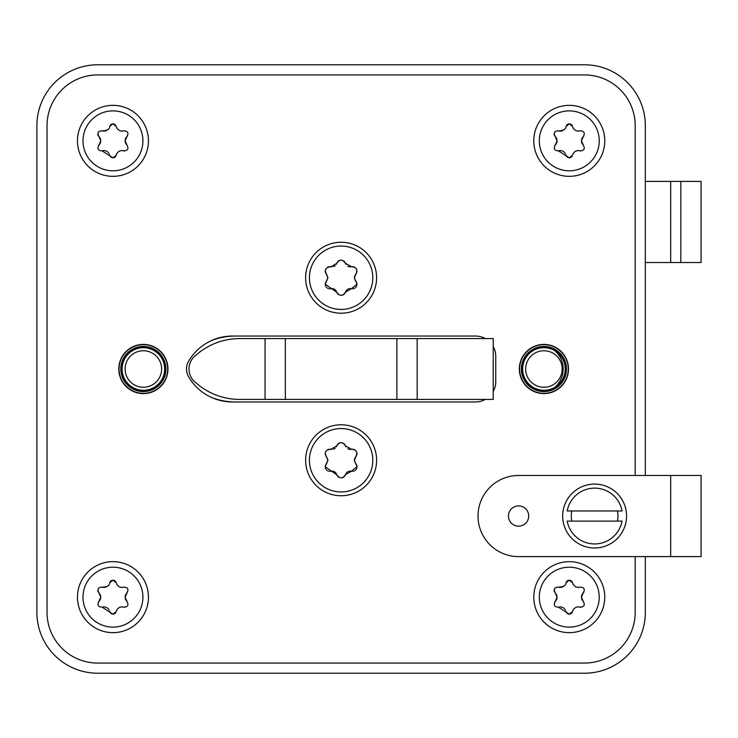 <?xml version="1.0" encoding="UTF-8"?>
<svg xmlns="http://www.w3.org/2000/svg" width="738" height="738" viewBox="0 0 738 738"><rect width="100%" height="100%" fill="white"/><g stroke="black" fill="none" stroke-linecap="round" stroke-linejoin="round"><path stroke-width="1.11" d="M645.326 556.6L645.326 612.374A60.839 60.839 0 0 1 584.487 673.213L97.739 673.213A60.839 60.839 0 0 1 36.9 612.374L36.9 125.626A60.839 60.839 0 0 1 97.739 64.787L584.487 64.787A60.839 60.839 0 0 1 645.326 125.626L645.326 475.475M635.187 125.626L635.187 475.475L635.187 125.626A50.701 50.701 0 0 0 584.487 74.925L97.739 74.925L584.487 74.925M635.187 612.374L635.187 556.6L635.187 612.374A50.701 50.701 0 0 1 584.487 663.075L97.739 663.075A50.701 50.701 0 0 1 47.038 612.374L47.038 125.626A50.701 50.701 0 0 1 97.739 74.925M495.751 356.325A20.277 20.277 0 0 0 493.224 346.509A20.277 20.277 0 0 1 495.751 356.325L495.751 381.675A20.277 20.277 0 0 1 493.224 391.491A20.277 20.277 0 0 0 495.751 381.675M475.475 336.039A20.277 20.277 0 0 1 485.29 338.576A20.277 20.277 0 0 0 475.475 336.039L232.415 336.039A50.701 50.701 0 0 0 188.513 361.399A15.212 15.212 0 0 0 188.513 376.601A50.701 50.701 0 0 0 232.415 401.961L475.475 401.961A20.277 20.277 0 0 0 485.29 399.424A20.277 20.277 0 0 1 475.475 401.961M235.468 336.039A65.913 65.913 0 0 0 211.566 340.532M211.566 397.468A65.913 65.913 0 0 0 235.468 401.961M555.077 387.136A24.336 24.336 0 0 0 555.077 350.864M584.487 663.075L97.739 663.075M47.038 612.374L47.038 125.626M543.924 344.664A24.336 24.336 0 0 0 519.589 369A24.336 24.336 0 0 0 543.924 393.336A24.336 24.336 0 0 0 568.26 369A24.336 24.336 0 0 0 543.924 344.664M143.375 344.664A24.336 24.336 0 0 0 119.039 369A24.336 24.336 0 0 0 143.375 393.336A24.336 24.336 0 0 0 167.71 369A24.336 24.336 0 0 0 143.375 344.664M265.062 338.576L265.062 399.424L417.164 399.424L417.164 338.576L239.712 338.576A65.913 65.913 0 0 0 197.738 353.668L195.266 355.707A17.242 17.242 0 0 0 195.266 382.293L197.738 384.332A65.913 65.913 0 0 0 239.712 399.424L265.062 399.424L239.712 399.424M417.164 338.576L493.224 338.576L493.224 399.424L417.164 399.424M396.887 399.424L396.887 338.576M285.338 399.424L285.338 338.576M354.747 458.455A4.972 4.972 0 0 0 354.406 460.263L355.753 456.868C357.948 452.283 356.555 449.737 351.556 449.248L345.495 445.89C342.515 441.628 339.6 441.628 336.74 445.89L330.855 449.285C325.679 449.737 324.222 452.265 326.473 456.868L327.82 460.263A4.972 4.972 0 0 0 327.727 459.313M356.989 453.685A4.576 4.576 0 0 1 356.86 454.811M356.445 455.899A4.576 4.576 0 0 1 355.753 456.868A4.972 4.972 0 0 0 355.153 457.652M351.546 449.248A4.576 4.576 0 0 1 352.709 449.174M353.834 449.396L353.834 449.396A4.576 4.576 0 0 1 354.84 449.866M356.399 451.49A4.576 4.576 0 0 1 356.832 452.551M355.153 462.883A4.972 4.972 0 0 0 355.753 463.658L354.406 460.263A4.972 4.972 0 0 0 354.498 461.232M356.223 464.257A4.576 4.576 0 0 1 356.611 464.977M356.888 465.835A4.576 4.576 0 0 1 356.989 466.831M356.869 467.809A4.576 4.576 0 0 1 356.537 468.768M356.002 469.626A4.576 4.576 0 0 1 355.282 470.346M354.406 470.909A4.576 4.576 0 0 1 353.447 471.241M352.413 471.361A4.576 4.576 0 0 1 351.371 471.241L356.989 466.785L355.753 463.658M350.55 471.121A4.972 4.972 0 0 0 349.729 471.139M348.908 471.296A4.972 4.972 0 0 0 348.05 471.619M347.238 472.126A4.972 4.972 0 0 0 346.519 472.79M345.938 473.611A4.972 4.972 0 0 0 345.495 474.635A4.576 4.576 0 0 1 345.098 475.558M344.498 476.379A4.576 4.576 0 0 1 342.856 477.541M341.851 477.827A4.576 4.576 0 0 1 340.79 477.873M338.779 477.246A4.576 4.576 0 0 1 337.949 476.61M337.266 475.789A4.576 4.576 0 0 1 336.796 474.811C339.914 478.87 342.81 478.814 345.495 474.635L351.371 471.241M336.463 473.925A4.972 4.972 0 0 0 335.984 473.123M335.375 472.44A4.972 4.972 0 0 0 334.618 471.859M333.77 471.434A4.972 4.972 0 0 0 332.856 471.185M331.879 471.112A4.972 4.972 0 0 0 330.855 471.241A4.576 4.576 0 0 1 329.803 471.361M328.77 471.241A4.576 4.576 0 0 1 327.81 470.899M326.943 470.346A4.576 4.576 0 0 1 326.224 469.626M325.698 468.768A4.576 4.576 0 0 1 325.357 467.809M325.246 466.831A4.576 4.576 0 0 1 325.384 465.669M325.799 464.599A4.576 4.576 0 0 1 326.473 463.658A4.972 4.972 0 0 0 327.072 462.883M327.727 461.222A4.972 4.972 0 0 0 327.82 460.263L325.246 466.785L336.796 474.811M327.082 457.652A4.972 4.972 0 0 0 326.473 456.868A4.576 4.576 0 0 1 325.836 456.001M325.43 455.023A4.576 4.576 0 0 1 325.246 454.018M325.246 453.519A4.576 4.576 0 0 1 325.301 452.975M325.596 451.97A4.576 4.576 0 0 1 326.113 451.056M327.7 449.682A4.576 4.576 0 0 1 328.678 449.313M329.748 449.165A4.576 4.576 0 0 1 330.855 449.285A4.972 4.972 0 0 0 331.796 449.414M333.567 449.156A4.972 4.972 0 0 0 335.209 448.224M336.362 446.794A4.972 4.972 0 0 0 336.74 445.89A4.576 4.576 0 0 1 337.165 444.903M337.801 444.064A4.576 4.576 0 0 1 338.594 443.4M339.01 443.16A4.576 4.576 0 0 1 339.517 442.929M340.541 442.68A4.576 4.576 0 0 1 341.593 442.671M343.567 443.353A4.576 4.576 0 0 1 344.378 444.018M345.043 444.876A4.576 4.576 0 0 1 345.495 445.89A4.972 4.972 0 0 0 345.864 446.785M347.801 448.778A4.972 4.972 0 0 0 348.687 449.174M349.609 449.387A4.972 4.972 0 0 0 350.578 449.414M372.801 460.337A31.688 31.688 0 0 1 341.076 491.951A31.688 31.688 0 0 1 309.425 460.189A31.688 31.688 0 0 1 341.15 428.575A31.688 31.688 0 0 1 372.801 460.263L372.801 460.337M376.601 460.346A35.489 35.489 0 0 1 341.076 495.751A35.489 35.489 0 0 1 305.624 460.18A35.489 35.489 0 0 1 341.159 424.774A35.489 35.489 0 0 1 376.601 460.346M354.747 275.929A4.972 4.972 0 0 0 354.406 277.737L355.753 274.342C357.948 269.748 356.555 267.211 351.556 266.722L345.495 263.365C342.515 259.103 339.6 259.103 336.74 263.365L330.855 266.759C325.679 267.211 324.222 269.739 326.473 274.342L327.82 277.737A4.972 4.972 0 0 0 327.727 276.787M356.989 271.16A4.576 4.576 0 0 1 356.86 272.285M356.445 273.374A4.576 4.576 0 0 1 355.753 274.342A4.972 4.972 0 0 0 355.153 275.126M351.546 266.722A4.576 4.576 0 0 1 352.709 266.649M353.834 266.861L353.834 266.861A4.576 4.576 0 0 1 354.84 267.331M356.399 268.964A4.576 4.576 0 0 1 356.832 270.025M355.153 280.357A4.972 4.972 0 0 0 355.753 281.132L354.406 277.737A4.972 4.972 0 0 0 354.498 278.696M356.223 281.722A4.576 4.576 0 0 1 356.611 282.451M356.888 283.318L356.888 283.318A4.576 4.576 0 0 1 356.989 284.305M356.869 285.283A4.576 4.576 0 0 1 356.537 286.233M356.002 287.1A4.576 4.576 0 0 1 355.282 287.82M354.406 288.374A4.576 4.576 0 0 1 353.447 288.715M352.413 288.835A4.576 4.576 0 0 1 351.371 288.715L356.989 284.259L355.753 281.132M350.55 288.595A4.972 4.972 0 0 0 349.729 288.613M348.908 288.77A4.972 4.972 0 0 0 348.05 289.093M347.238 289.591A4.972 4.972 0 0 0 346.519 290.265M345.938 291.086A4.972 4.972 0 0 0 345.495 292.11A4.576 4.576 0 0 1 345.098 293.032M344.498 293.853A4.576 4.576 0 0 1 342.856 295.006M341.851 295.301A4.576 4.576 0 0 1 340.79 295.348M338.779 294.72A4.576 4.576 0 0 1 337.949 294.084M337.266 293.254A4.576 4.576 0 0 1 336.796 292.285C339.914 296.344 342.81 296.279 345.495 292.11L351.371 288.715M336.463 291.399A4.972 4.972 0 0 0 335.984 290.597M335.375 289.914A4.972 4.972 0 0 0 334.618 289.333M333.77 288.909A4.972 4.972 0 0 0 332.856 288.659M331.879 288.586A4.972 4.972 0 0 0 330.855 288.715A4.576 4.576 0 0 1 329.803 288.835M328.77 288.715A4.576 4.576 0 0 1 327.81 288.374M326.943 287.82A4.576 4.576 0 0 1 326.224 287.1M325.698 286.243A4.576 4.576 0 0 1 325.357 285.283M325.246 284.305A4.576 4.576 0 0 1 325.384 283.134M325.799 282.073A4.576 4.576 0 0 1 326.473 281.132A4.972 4.972 0 0 0 327.072 280.357M327.727 278.696A4.972 4.972 0 0 0 327.82 277.737L325.246 284.259L336.796 292.285M327.082 275.126A4.972 4.972 0 0 0 326.473 274.342A4.576 4.576 0 0 1 325.836 273.475M325.43 272.497A4.576 4.576 0 0 1 325.246 271.483M325.246 270.994A4.576 4.576 0 0 1 325.301 270.449M325.596 269.444A4.576 4.576 0 0 1 326.113 268.531M327.7 267.156A4.576 4.576 0 0 1 328.678 266.787M329.748 266.639A4.576 4.576 0 0 1 330.855 266.759A4.972 4.972 0 0 0 331.796 266.888M333.567 266.63A4.972 4.972 0 0 0 335.209 265.698M336.362 264.269A4.972 4.972 0 0 0 336.74 263.365A4.576 4.576 0 0 1 337.165 262.377M337.801 261.529A4.576 4.576 0 0 1 338.594 260.874M339.01 260.634A4.576 4.576 0 0 1 339.517 260.403M340.541 260.154A4.576 4.576 0 0 1 341.593 260.136M343.567 260.828A4.576 4.576 0 0 1 344.378 261.492M345.043 262.35A4.576 4.576 0 0 1 345.495 263.365A4.972 4.972 0 0 0 345.864 264.259M347.801 266.252A4.972 4.972 0 0 0 348.687 266.649M349.609 266.852A4.972 4.972 0 0 0 350.578 266.888M372.801 277.811A31.688 31.688 0 0 1 341.076 309.425A31.688 31.688 0 0 1 309.425 277.663A31.688 31.688 0 0 1 341.15 246.049A31.688 31.688 0 0 1 372.801 277.737L372.801 277.811M376.601 277.82A35.489 35.489 0 0 1 341.076 313.226A35.489 35.489 0 0 1 305.624 277.654A35.489 35.489 0 0 1 341.159 242.249A35.489 35.489 0 0 1 376.601 277.82M569.275 627.125A29.963 29.963 0 0 1 539.312 597.291A29.963 29.963 0 0 1 569.275 567.199A29.963 29.963 0 0 1 599.238 597.024A29.963 29.963 0 0 1 569.542 627.115A29.963 29.963 0 0 1 569.275 627.125M569.275 632.65A35.489 35.489 0 0 1 533.786 597.162A35.489 35.489 0 0 1 569.275 561.664A35.489 35.489 0 0 1 604.763 597.162A35.489 35.489 0 0 1 569.275 632.65A35.489 35.489 0 0 1 533.786 597.162A35.489 35.489 0 0 1 569.275 561.664A35.489 35.489 0 0 1 604.763 597.162A35.489 35.489 0 0 1 569.275 632.65M582.679 600.806A5.987 5.987 0 0 0 583.361 601.553L581.443 597.162L583.361 592.771C585.206 589.21 584.127 587.337 580.123 587.153L580.123 587.153C576.406 587.928 573.869 586.461 572.513 582.762L569.275 580.179L566.037 582.762C565.871 585.594 563.334 587.051 558.426 587.153C554.496 587.264 553.417 589.136 555.188 592.771L557.107 597.162L555.188 601.553A5.987 5.987 0 0 0 556.037 600.575M583.361 601.553C585.206 605.114 584.127 606.987 580.123 607.162A5.987 5.987 0 0 0 579.127 606.95M559.053 607.005A5.987 5.987 0 0 0 558.426 607.162L569.275 614.145L572.513 611.553C573.86 607.798 576.396 606.341 580.123 607.162A3.321 3.321 0 0 0 581.009 607.309M558.426 607.162C554.413 606.987 553.334 605.114 555.188 601.553A3.321 3.321 0 0 0 554.616 602.254M566.35 581.913A3.321 3.321 0 0 1 566.83 581.249M567.531 580.668A3.321 3.321 0 0 1 568.361 580.308M570.105 580.28A3.321 3.321 0 0 1 570.935 580.621M571.673 581.193A3.321 3.321 0 0 1 572.171 581.876M572.872 583.841A5.987 5.987 0 0 0 573.417 584.828M574.884 586.313A5.987 5.987 0 0 0 575.935 586.913M576.978 587.264A5.987 5.987 0 0 0 578.057 587.42M583.933 592.07A3.321 3.321 0 0 1 583.361 592.771A5.987 5.987 0 0 0 582.679 593.518M582.144 594.348A5.987 5.987 0 0 0 581.812 595.096M581.756 595.252A5.987 5.987 0 0 0 581.516 596.203M581.443 597.162A5.987 5.987 0 0 0 581.489 597.891M581.516 598.112A5.987 5.987 0 0 0 581.692 598.878M581.756 599.062A5.987 5.987 0 0 0 582.144 599.966M578.14 606.904A5.987 5.987 0 0 0 577.19 607.014M576.323 607.254A5.987 5.987 0 0 0 575.391 607.678M574.607 608.213A5.987 5.987 0 0 0 573.961 608.813M573.38 609.551A5.987 5.987 0 0 0 572.872 610.483M572.171 612.439A3.321 3.321 0 0 1 571.682 613.112M570.981 613.675A3.321 3.321 0 0 1 570.17 614.025M568.445 614.044A3.321 3.321 0 0 1 567.623 613.702M566.885 613.13A3.321 3.321 0 0 1 566.378 612.448M566.037 611.553A5.987 5.987 0 0 0 565.834 610.861M565.225 609.634A5.987 5.987 0 0 0 564.838 609.108M564.413 608.629A5.987 5.987 0 0 0 563.933 608.204M563.408 607.835A5.987 5.987 0 0 0 562.845 607.512M562.255 607.263A5.987 5.987 0 0 0 561.627 607.07M560.991 606.95A5.987 5.987 0 0 0 560.428 606.904M560.225 606.894A5.987 5.987 0 0 0 559.699 606.922M556.636 599.477A5.987 5.987 0 0 0 556.996 598.315M556.978 595.935A5.987 5.987 0 0 0 556.609 594.763M556 593.693A5.987 5.987 0 0 0 555.188 592.771M554.607 588.601A3.321 3.321 0 0 1 555.188 587.891M554.589 592.033A3.321 3.321 0 0 1 554.33 591.489M554.238 591.212A3.321 3.321 0 0 1 554.118 590.326M558.426 587.153A5.987 5.987 0 0 0 560.585 587.411M561.304 587.319A5.987 5.987 0 0 0 561.913 587.171M562.005 587.144A5.987 5.987 0 0 0 562.67 586.885M563.306 586.553A5.987 5.987 0 0 0 563.887 586.156M569.275 170.801A29.963 29.963 0 0 1 539.312 140.976A29.963 29.963 0 0 1 569.007 110.885A29.963 29.963 0 0 1 569.275 110.875A29.963 29.963 0 0 1 599.238 140.709A29.963 29.963 0 0 1 569.275 170.801M569.275 176.336A35.489 35.489 0 0 1 533.786 140.838A35.489 35.489 0 0 1 569.275 105.35A35.489 35.489 0 0 1 604.763 140.838A35.489 35.489 0 0 1 569.275 176.336A35.489 35.489 0 0 1 533.786 140.838A35.489 35.489 0 0 1 569.275 105.35A35.489 35.489 0 0 1 604.763 140.838A35.489 35.489 0 0 1 569.275 176.336M582.679 144.482A5.987 5.987 0 0 0 583.361 145.229L581.443 140.838L583.361 136.447C585.206 132.886 584.127 131.013 580.123 130.838L580.123 130.838C576.406 131.604 573.869 130.137 572.513 126.447L569.275 123.855L566.037 126.447C565.871 129.27 563.334 130.737 558.426 130.838C554.496 130.94 553.417 132.812 555.188 136.447L557.107 140.838L555.188 145.229A5.987 5.987 0 0 0 556.037 144.251M583.361 145.229C585.206 148.79 584.127 150.663 580.123 150.847A5.987 5.987 0 0 0 579.127 150.626M559.053 150.69A5.987 5.987 0 0 0 558.426 150.847L569.275 157.821L572.513 155.238C573.86 151.484 576.396 150.017 580.123 150.847A3.321 3.321 0 0 0 581.009 150.995M558.426 150.847C554.413 150.663 553.334 148.79 555.188 145.229A3.321 3.321 0 0 0 554.616 145.93M566.35 125.589A3.321 3.321 0 0 1 566.83 124.925M567.531 124.353A3.321 3.321 0 0 1 568.361 123.984M570.105 123.956A3.321 3.321 0 0 1 570.935 124.298M571.673 124.87A3.321 3.321 0 0 1 572.171 125.552M572.872 127.526A5.987 5.987 0 0 0 573.417 128.513M574.884 129.999A5.987 5.987 0 0 0 575.935 130.598M576.978 130.949A5.987 5.987 0 0 0 578.057 131.096M583.933 135.746A3.321 3.321 0 0 1 583.361 136.447A5.987 5.987 0 0 0 582.679 137.194M582.144 138.034A5.987 5.987 0 0 0 581.812 138.781M581.756 138.938A5.987 5.987 0 0 0 581.516 139.879M581.443 140.838A5.987 5.987 0 0 0 581.489 141.567M581.516 141.797A5.987 5.987 0 0 0 581.692 142.554M581.756 142.738A5.987 5.987 0 0 0 582.144 143.642M578.14 150.58A5.987 5.987 0 0 0 577.19 150.69M576.323 150.93A5.987 5.987 0 0 0 575.391 151.355M574.607 151.89A5.987 5.987 0 0 0 573.961 152.498M573.38 153.227A5.987 5.987 0 0 0 572.872 154.159M572.171 156.124A3.321 3.321 0 0 1 571.682 156.788M570.981 157.351A3.321 3.321 0 0 1 570.17 157.701M568.445 157.72A3.321 3.321 0 0 1 567.623 157.388M566.885 156.807A3.321 3.321 0 0 1 566.378 156.133M566.037 155.238A5.987 5.987 0 0 0 565.834 154.537M565.225 153.319A5.987 5.987 0 0 0 564.838 152.784M564.413 152.305A5.987 5.987 0 0 0 563.933 151.88M563.408 151.511A5.987 5.987 0 0 0 562.845 151.198M562.255 150.939A5.987 5.987 0 0 0 561.627 150.755M560.991 150.626A5.987 5.987 0 0 0 560.428 150.58M560.225 150.58A5.987 5.987 0 0 0 559.699 150.598M556.636 143.154A5.987 5.987 0 0 0 556.996 142M556.978 139.62A5.987 5.987 0 0 0 556.609 138.44M556 137.369A5.987 5.987 0 0 0 555.188 136.447M554.607 132.277A3.321 3.321 0 0 1 555.188 131.567M554.589 135.718A3.321 3.321 0 0 1 554.33 135.165M554.238 134.897A3.321 3.321 0 0 1 554.118 134.012M558.426 130.838A5.987 5.987 0 0 0 560.585 131.087M561.304 131.004A5.987 5.987 0 0 0 561.913 130.857M562.005 130.829A5.987 5.987 0 0 0 562.67 130.571M563.306 130.229A5.987 5.987 0 0 0 563.887 129.833M112.951 627.125A29.963 29.963 0 0 1 82.997 597.291A29.963 29.963 0 0 1 112.951 567.199A29.963 29.963 0 0 1 142.914 597.024A29.963 29.963 0 0 1 113.218 627.115A29.963 29.963 0 0 1 112.951 627.125M112.951 632.65A35.489 35.489 0 0 1 77.462 597.162A35.489 35.489 0 0 1 112.951 561.664A35.489 35.489 0 0 1 148.449 597.162A35.489 35.489 0 0 1 112.951 632.65A35.489 35.489 0 0 1 77.462 597.162A35.489 35.489 0 0 1 112.951 561.664A35.489 35.489 0 0 1 148.449 597.162A35.489 35.489 0 0 1 112.951 632.65M126.364 600.806A5.987 5.987 0 0 0 127.037 601.553L125.119 597.162L127.037 592.771C128.892 589.21 127.812 587.337 123.799 587.153L123.799 587.153C120.082 587.928 117.545 586.461 116.198 582.762L112.951 580.179L109.713 582.762C109.556 585.594 107.019 587.051 102.102 587.153C98.172 587.264 97.093 589.136 98.864 592.771L100.783 597.162L98.864 601.553A5.987 5.987 0 0 0 99.713 600.575M127.037 601.553C128.892 605.114 127.812 606.987 123.799 607.162A5.987 5.987 0 0 0 122.803 606.95M102.739 607.005A5.987 5.987 0 0 0 102.102 607.162L112.951 614.145L116.198 611.553C117.536 607.798 120.073 606.341 123.799 607.162A3.321 3.321 0 0 0 124.694 607.309M102.102 607.162C98.099 606.987 97.019 605.114 98.864 601.553A3.321 3.321 0 0 0 98.292 602.254M110.036 581.913A3.321 3.321 0 0 1 110.506 581.249M111.207 580.668A3.321 3.321 0 0 1 112.038 580.308M113.79 580.28A3.321 3.321 0 0 1 114.611 580.621M115.349 581.193A3.321 3.321 0 0 1 115.857 581.876M116.549 583.841A5.987 5.987 0 0 0 117.102 584.828M118.56 586.313A5.987 5.987 0 0 0 119.621 586.913M120.663 587.264A5.987 5.987 0 0 0 121.733 587.42M127.619 592.07A3.321 3.321 0 0 1 127.037 592.771A5.987 5.987 0 0 0 126.364 593.518M125.82 594.348A5.987 5.987 0 0 0 125.488 595.096M125.432 595.252A5.987 5.987 0 0 0 125.202 596.203M125.119 597.162A5.987 5.987 0 0 0 125.165 597.891M125.202 598.112A5.987 5.987 0 0 0 125.377 598.878M125.432 599.062A5.987 5.987 0 0 0 125.82 599.966M121.816 606.904A5.987 5.987 0 0 0 120.875 607.014M119.999 607.254A5.987 5.987 0 0 0 119.067 607.678M118.283 608.213A5.987 5.987 0 0 0 117.637 608.813M117.056 609.551A5.987 5.987 0 0 0 116.549 610.483M115.857 612.439A3.321 3.321 0 0 1 115.359 613.112M114.667 613.675A3.321 3.321 0 0 1 113.846 614.025M112.121 614.044A3.321 3.321 0 0 1 111.3 613.702M110.562 613.13A3.321 3.321 0 0 1 110.054 612.448M109.713 611.553A5.987 5.987 0 0 0 109.51 610.861M108.91 609.634A5.987 5.987 0 0 0 108.523 609.108M108.089 608.629A5.987 5.987 0 0 0 107.61 608.204M107.084 607.835A5.987 5.987 0 0 0 106.521 607.512M105.931 607.263A5.987 5.987 0 0 0 105.313 607.07M104.676 606.95A5.987 5.987 0 0 0 104.113 606.904M103.91 606.894A5.987 5.987 0 0 0 103.375 606.922M100.322 599.477A5.987 5.987 0 0 0 100.672 598.315M100.663 595.935A5.987 5.987 0 0 0 100.285 594.763M99.676 593.693A5.987 5.987 0 0 0 98.864 592.771M98.283 588.601A3.321 3.321 0 0 1 98.864 587.891M98.274 592.033A3.321 3.321 0 0 1 98.006 591.489M97.914 591.212A3.321 3.321 0 0 1 97.794 590.326M102.102 587.153A5.987 5.987 0 0 0 104.27 587.411M104.98 587.319A5.987 5.987 0 0 0 105.589 587.171M105.682 587.144A5.987 5.987 0 0 0 106.355 586.885M106.982 586.553A5.987 5.987 0 0 0 107.563 586.156M112.951 170.801A29.963 29.963 0 0 1 82.997 140.976A29.963 29.963 0 0 1 112.683 110.885A29.963 29.963 0 0 1 112.951 110.875A29.963 29.963 0 0 1 142.914 140.709A29.963 29.963 0 0 1 112.951 170.801M112.951 176.336A35.489 35.489 0 0 1 77.462 140.838A35.489 35.489 0 0 1 112.951 105.35A35.489 35.489 0 0 1 148.449 140.838A35.489 35.489 0 0 1 112.951 176.336A35.489 35.489 0 0 1 77.462 140.838A35.489 35.489 0 0 1 112.951 105.35A35.489 35.489 0 0 1 148.449 140.838A35.489 35.489 0 0 1 112.951 176.336M126.364 144.482A5.987 5.987 0 0 0 127.037 145.229L125.119 140.838L127.037 136.447C128.892 132.886 127.812 131.013 123.799 130.838L123.799 130.838C120.082 131.604 117.545 130.137 116.198 126.447L112.951 123.855L109.713 126.447C109.556 129.27 107.019 130.737 102.102 130.838C98.172 130.94 97.093 132.812 98.864 136.447L100.783 140.838L98.864 145.229A5.987 5.987 0 0 0 99.713 144.251M127.037 145.229C128.892 148.79 127.812 150.663 123.799 150.847A5.987 5.987 0 0 0 122.803 150.626M102.739 150.69A5.987 5.987 0 0 0 102.102 150.847L112.951 157.821L116.198 155.238C117.536 151.484 120.073 150.017 123.799 150.847A3.321 3.321 0 0 0 124.694 150.995M102.102 150.847C98.099 150.663 97.019 148.79 98.864 145.229A3.321 3.321 0 0 0 98.292 145.93M110.036 125.589A3.321 3.321 0 0 1 110.506 124.925M111.207 124.353A3.321 3.321 0 0 1 112.038 123.984M113.79 123.956A3.321 3.321 0 0 1 114.611 124.298M115.349 124.87A3.321 3.321 0 0 1 115.857 125.552M116.549 127.526A5.987 5.987 0 0 0 117.102 128.513M118.56 129.999A5.987 5.987 0 0 0 119.621 130.598M120.663 130.949A5.987 5.987 0 0 0 121.733 131.096M127.619 135.746A3.321 3.321 0 0 1 127.037 136.447A5.987 5.987 0 0 0 126.364 137.194M125.82 138.034A5.987 5.987 0 0 0 125.488 138.781M125.432 138.938A5.987 5.987 0 0 0 125.202 139.879M125.119 140.838A5.987 5.987 0 0 0 125.165 141.567M125.202 141.797A5.987 5.987 0 0 0 125.377 142.554M125.432 142.738A5.987 5.987 0 0 0 125.82 143.642M121.816 150.58A5.987 5.987 0 0 0 120.875 150.69M119.999 150.93A5.987 5.987 0 0 0 119.067 151.355M118.283 151.89A5.987 5.987 0 0 0 117.637 152.498M117.056 153.227A5.987 5.987 0 0 0 116.549 154.159M115.857 156.124A3.321 3.321 0 0 1 115.359 156.788M114.667 157.351A3.321 3.321 0 0 1 113.846 157.701M112.121 157.72A3.321 3.321 0 0 1 111.3 157.388M110.562 156.807A3.321 3.321 0 0 1 110.054 156.133M109.713 155.238A5.987 5.987 0 0 0 109.51 154.537M108.91 153.319A5.987 5.987 0 0 0 108.523 152.784M108.089 152.305A5.987 5.987 0 0 0 107.61 151.88M107.084 151.511A5.987 5.987 0 0 0 106.521 151.198M105.931 150.939A5.987 5.987 0 0 0 105.313 150.755M104.676 150.626A5.987 5.987 0 0 0 104.113 150.58M103.91 150.58A5.987 5.987 0 0 0 103.375 150.598M100.322 143.154A5.987 5.987 0 0 0 100.672 142M100.663 139.62A5.987 5.987 0 0 0 100.285 138.44M99.676 137.369A5.987 5.987 0 0 0 98.864 136.447M98.283 132.277A3.321 3.321 0 0 1 98.864 131.567M98.274 135.718A3.321 3.321 0 0 1 98.006 135.165M97.914 134.897A3.321 3.321 0 0 1 97.794 134.012M102.102 130.838A5.987 5.987 0 0 0 104.27 131.087M104.98 131.004A5.987 5.987 0 0 0 105.589 130.857M105.682 130.829A5.987 5.987 0 0 0 106.355 130.571M106.982 130.229A5.987 5.987 0 0 0 107.563 129.833M118.781 369A24.594 24.594 0 0 1 143.375 344.406A24.594 24.594 0 0 1 167.969 369A24.594 24.594 0 0 1 143.375 393.594A24.594 24.594 0 0 1 118.781 369M165.939 369A22.564 22.564 0 0 0 143.375 346.436A22.564 22.564 0 0 0 120.811 369A22.564 22.564 0 0 0 143.375 391.564A22.564 22.564 0 0 0 165.939 369M164.666 369A21.291 21.291 0 0 0 143.375 347.709A21.291 21.291 0 0 0 122.084 369A21.291 21.291 0 0 0 143.375 390.291A21.291 21.291 0 0 0 164.666 369M519.331 369A24.594 24.594 0 0 1 543.924 344.406A24.594 24.594 0 0 1 568.509 369A24.594 24.594 0 0 1 543.924 393.594A24.594 24.594 0 0 1 519.331 369M566.489 369A22.564 22.564 0 0 0 543.924 346.436A22.564 22.564 0 0 0 521.36 369A22.564 22.564 0 0 0 543.924 391.564A22.564 22.564 0 0 0 566.489 369M565.216 369A21.291 21.291 0 0 0 543.924 347.709A21.291 21.291 0 0 0 522.624 369A21.291 21.291 0 0 0 543.924 390.291A21.291 21.291 0 0 0 565.216 369M701.1 262.525L701.1 181.4L680.823 181.4L680.823 262.525L701.1 262.525M645.326 262.525L680.823 262.525M680.823 181.4L645.326 181.4M701.1 475.475L701.1 556.6L670.676 556.6L670.676 475.475L701.1 475.475M670.676 556.6L518.574 556.6A40.562 40.562 0 0 1 478.012 516.037A40.562 40.562 0 0 1 518.574 475.475L670.676 475.475M518.574 526.176A10.138 10.138 0 0 0 528.712 516.037A10.138 10.138 0 0 0 518.574 505.899A10.138 10.138 0 0 0 508.436 516.037A10.138 10.138 0 0 0 518.574 526.176M594.625 547.983A31.946 31.946 0 0 0 626.571 516.037A31.946 31.946 0 0 0 594.625 484.091A31.946 31.946 0 0 0 562.679 516.037A31.946 31.946 0 0 0 594.625 547.983M617.392 510.964A23.321 23.321 0 0 1 617.392 521.111M571.858 521.111A23.321 23.321 0 0 1 571.858 510.964M622.051 510.964L567.199 510.964A27.887 27.887 0 0 1 622.051 510.964M622.051 521.111L567.199 521.111A27.887 27.887 0 0 0 622.051 521.111M121.106 369A22.269 22.269 0 0 0 143.375 391.269A22.269 22.269 0 0 0 165.644 369A22.269 22.269 0 0 0 143.375 346.731A22.269 22.269 0 0 0 121.106 369M125.119 369A18.256 18.256 0 0 1 143.375 350.744A18.256 18.256 0 0 1 161.631 369A18.256 18.256 0 0 1 143.375 387.256A18.256 18.256 0 0 1 125.119 369M521.655 369A22.269 22.269 0 0 0 543.924 391.269A22.269 22.269 0 0 0 566.184 369A22.269 22.269 0 0 0 543.924 346.731A22.269 22.269 0 0 0 521.655 369M525.668 369A18.256 18.256 0 0 1 543.924 350.744A18.256 18.256 0 0 1 562.171 369A18.256 18.256 0 0 1 543.924 387.256A18.256 18.256 0 0 1 525.668 369M670.676 262.525L670.676 181.4"/></g></svg>
